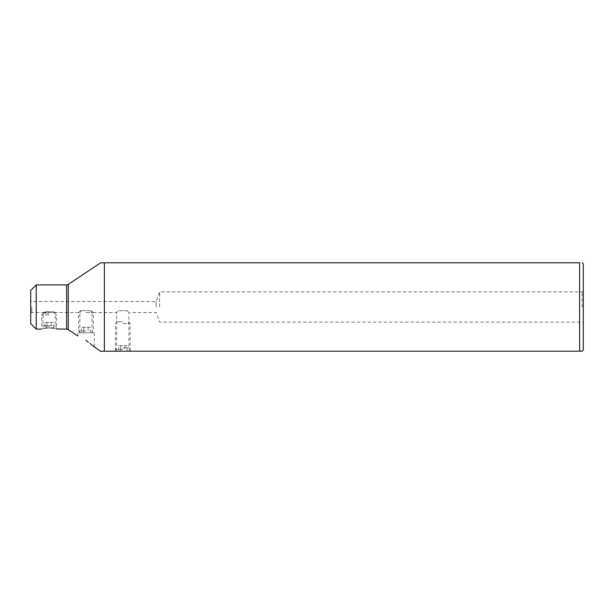 <?xml version="1.0" encoding="UTF-8"?>
<svg xmlns="http://www.w3.org/2000/svg" width="614" height="614" viewBox="0 0 614 614"><rect width="100%" height="100%" fill="white"/><g stroke="black" fill="none" stroke-linecap="round" stroke-linejoin="round"><path stroke-width="0.46" stroke-dasharray="3.07 2.3" d="M30.7 290.422L30.7 323.578M30.7 307L30.7 300.837L30.7 307M31.805 307L31.805 312.526L31.805 307M156.156 307L156.156 301.474L156.156 307M159.64 307L159.64 291.896L159.64 307M30.7 313.163L31.805 312.526L43.041 312.526C44.845 311.321 53.403 311.321 55.199 312.526L49.12 311.49C47.278 311.329 42.212 312.726 43.041 312.526L55.199 312.526L43.041 312.526L43.041 325.765L55.199 325.765L43.041 325.765L41.115 329.104M90.427 310.684L81.493 310.684L90.427 310.684C92.599 313.186 92.599 313.186 90.427 310.684C92.599 313.186 92.599 313.186 90.427 310.684L81.493 310.684C79.321 313.186 79.321 313.186 81.493 310.684C79.321 313.186 79.321 313.186 81.493 310.684L90.427 310.684M127.267 310.684L118.333 310.684L127.267 310.684C129.439 313.186 129.439 313.186 127.267 310.684C129.439 313.186 129.439 313.186 127.267 310.684L118.333 310.684C116.161 313.186 116.161 313.186 118.333 310.684C116.161 313.186 116.161 313.186 118.333 310.684L127.267 310.684M49.12 327.868C38.651 329.25 38.651 329.25 49.12 327.868C59.589 329.25 59.589 329.25 49.12 327.868L54.646 327.868L49.12 327.868M36.226 284.896L36.226 329.104M579.616 351.208L104.38 351.208L104.38 262.792L579.616 262.792L579.616 351.208L580.161 351.208M78.07 336.05L77.671 332.788L94.249 332.788L77.671 332.788M92.254 345.291L91.739 344.853M91.317 344.5L90.811 344.086M90.273 343.656L89.69 343.195M88.738 342.458L88.27 342.098M85.96 332.788L92.039 332.788L85.96 332.788M580.644 351.208L581.082 351.208M583.3 263.897L583.3 350.103M583.3 307L583.3 322.741L583.3 307M582.195 307L582.195 291.896L582.195 307M122.8 351.208L114.795 351.208L122.8 351.208M122.8 347.869L128.879 347.869L122.8 347.869M49.12 313.132L43.594 313.132L49.12 313.132M49.12 314.974L41.752 314.974L49.12 314.974M49.12 326.026L41.752 326.026L49.12 326.026M51.246 327.868L46.994 327.868L51.246 327.868L51.246 322.342L53.372 322.342L46.994 322.342L51.246 322.342L51.246 327.868M44.868 327.868L46.994 327.868L44.868 327.868L44.868 322.342L46.994 322.342L44.868 322.342M53.372 327.868L53.372 322.342M46.994 327.868L46.994 322.342L46.994 327.868M85.96 310.684L80.434 310.684L85.96 310.684M85.96 312.526L93.328 312.526L85.96 312.526M85.96 330.946L78.592 330.946L85.96 330.946M88.086 332.788L83.834 332.788L88.086 332.788L88.086 327.262L90.212 327.262L83.834 327.262L88.086 327.262L88.086 332.788M81.708 332.788L83.834 332.788L81.708 332.788L81.708 327.262L83.834 327.262L81.708 327.262M90.212 332.788L90.212 327.262M83.834 332.788L83.834 327.262L83.834 332.788M122.8 321.736L117.274 321.736L122.8 321.736M122.8 323.578L130.168 323.578L122.8 323.578M122.8 349.366L115.432 349.366L122.8 349.366M124.926 351.208L120.674 351.208L124.926 351.208L124.926 345.682L127.052 345.682L120.674 345.682L124.926 345.682L124.926 351.208M118.548 351.208L120.674 351.208L118.548 351.208L118.548 345.682L120.674 345.682L118.548 345.682M127.052 351.208L127.052 345.682M120.674 351.208L120.674 345.682L120.674 351.208M66.642 329.104L66.642 284.896M68.284 329.603L68.284 284.397M583.3 291.259L582.195 291.896L159.64 291.896L156.156 301.474L31.805 301.474L30.7 300.837M130.805 351.208L128.879 347.869L128.879 312.526L156.156 312.526L159.64 322.104L582.195 322.104L583.3 322.741M57.125 329.104L55.199 325.765L55.199 312.526L79.881 312.526L79.881 332.788M92.039 332.788L92.039 312.526L116.721 312.526L116.721 347.869L114.795 351.208M94.249 332.788L94.249 347.002M54.646 313.132L56.488 314.974L56.488 326.026L54.646 327.868M43.594 313.132L41.752 314.974L41.752 326.026L43.594 327.868M91.486 310.684L93.328 312.526L93.328 330.946L91.486 332.788M80.434 310.684L78.592 312.526L78.592 330.946L80.434 332.788M128.326 321.736L130.168 323.578L130.168 349.366L128.326 351.208M117.274 321.736L115.432 323.578L115.432 349.366L117.274 351.208"/><path stroke-width="0.92" d="M36.226 284.896L36.226 329.104L30.7 323.578L30.7 290.422L36.226 284.896L66.642 284.896L66.642 329.104L68.284 329.603L77.671 335.889M49.12 327.868C38.651 329.25 38.651 329.25 49.12 327.868C59.589 329.25 59.589 329.25 49.12 327.868M56.78 329.004L66.642 329.104M100.696 351.208L104.38 351.208L100.696 351.315L93.719 346.534M104.38 307L104.38 351.208L579.616 351.208L579.616 262.792C583.062 262.792 583.062 262.792 579.616 262.792C583.062 262.792 583.062 262.792 579.616 262.792L100.696 262.792L104.38 262.792L104.38 307M85.96 340.432C74.985 334.162 74.985 334.162 85.96 340.432C74.985 334.162 74.985 334.162 85.96 340.432C97.043 349.074 97.043 349.074 85.96 340.432L86.344 340.701M93.551 346.388L93.052 345.966M93.013 345.928L92.254 345.291M91.739 344.853L91.317 344.5M90.811 344.086L90.273 343.656M88.27 342.098L87.526 341.553M87.51 341.537L86.397 340.739M66.642 284.896L68.284 284.397L100.696 262.792M580.161 351.208L580.644 351.208M581.082 351.208L582.195 351.208L583.3 350.103L583.3 263.897L582.195 262.792M579.616 351.208C583.062 351.208 583.062 351.208 579.616 351.208M68.284 284.397L68.284 329.603M36.226 329.104L41.115 329.104"/></g></svg>
